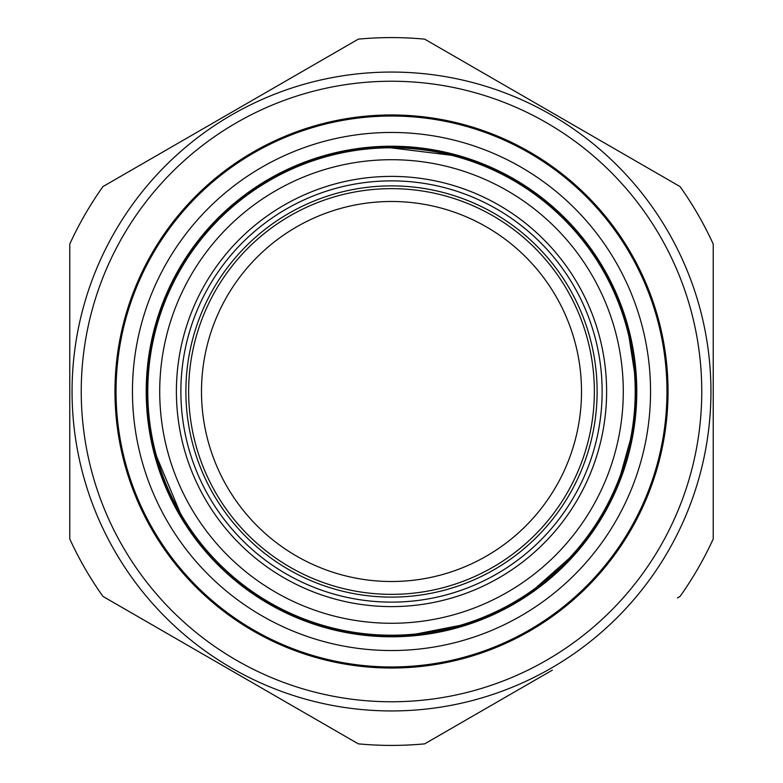 <?xml version="1.0" encoding="UTF-8"?>
<svg xmlns="http://www.w3.org/2000/svg" width="783" height="783" viewBox="0 0 783 783"><rect width="100%" height="100%" fill="white"/><g stroke="black" fill="none" stroke-linecap="round" stroke-linejoin="round"><path stroke-width="1.17" d="M180.354 295.896A231.778 231.778 0 0 0 414.276 622.152A231.778 231.778 0 0 0 579.87 256.442A231.778 231.778 0 0 0 180.354 295.896A231.778 231.778 0 0 0 414.276 622.152A231.778 231.778 0 0 0 579.87 256.442A231.778 231.778 0 0 0 180.354 295.896M218.408 313.122A190.015 190.015 0 0 1 469.878 218.408A190.015 190.015 0 0 1 564.592 469.878A190.015 190.015 0 0 1 313.122 564.592A190.015 190.015 0 0 1 218.408 313.122M202.562 317.644A202.866 202.866 0 0 0 422.008 592.056A202.866 202.866 0 0 0 549.93 264.801A202.866 202.866 0 0 0 202.562 317.644M199.998 316.645A205.616 205.616 0 0 1 552.084 263.078A205.616 205.616 0 0 1 422.429 594.777A205.616 205.616 0 0 1 199.998 316.645M191.15 313.19A215.119 215.119 0 0 1 469.81 191.15A215.119 215.119 0 0 1 591.85 469.81A215.119 215.119 0 0 1 313.19 591.85A215.119 215.119 0 0 1 191.15 313.19M69.765 512.601L69.765 458.995M552.367 670.131L424.68 743.85A353.906 353.906 0 0 1 358.32 743.85L102.945 596.411A353.906 353.906 0 0 1 69.765 538.939L69.765 244.061A353.906 353.906 0 0 1 102.945 186.589L358.32 39.15A353.906 353.906 0 0 1 424.68 39.15L680.055 186.589A353.906 353.906 0 0 1 713.235 244.061L713.235 538.939A353.906 353.906 0 0 1 680.055 596.411L677.442 597.918M634.23 369.605A243.709 243.709 0 0 1 289.103 612.658A243.709 243.709 0 0 1 251.177 192.236A243.709 243.709 0 0 1 634.23 369.605M139.051 501.727A275.469 275.469 0 0 1 422.272 117.753A275.469 275.469 0 0 1 613.187 555.02A275.469 275.469 0 0 1 139.051 501.727M529.768 630.981A276.526 276.526 0 0 1 114.974 391.5A276.526 276.526 0 0 1 529.768 152.019A276.526 276.526 0 0 1 529.768 630.981M551.222 668.144A319.444 319.444 0 0 1 72.056 391.5A319.444 319.444 0 0 1 551.222 114.856A319.444 319.444 0 0 1 551.222 668.144M680.055 186.589L677.442 185.082M358.32 39.15L355.707 40.657M242.064 106.273L102.945 186.589M552.367 112.869L424.68 39.15M355.707 742.343L358.32 743.85M424.68 743.85L489.395 706.491M102.945 596.411L105.558 597.918M195.329 314.815A210.627 210.627 0 0 0 423.182 599.729A210.627 210.627 0 0 0 555.999 259.946A210.627 210.627 0 0 0 195.329 314.815M167.024 489.512A244.942 244.942 0 0 1 293.488 167.024A244.942 244.942 0 0 1 615.976 293.488A244.942 244.942 0 0 1 489.512 615.976A244.942 244.942 0 0 1 167.024 489.512M166.71 489.649A245.275 245.275 0 0 1 418.895 147.762A245.275 245.275 0 0 1 588.885 537.099A245.275 245.275 0 0 1 166.71 489.649M154.094 495.15A259.046 259.046 0 0 1 420.432 134.079A259.046 259.046 0 0 1 599.964 545.271A259.046 259.046 0 0 1 154.094 495.15M546.632 660.196A310.264 310.264 0 0 0 546.632 122.804A310.264 310.264 0 0 0 81.236 391.5A310.264 310.264 0 0 0 546.632 660.196M616.446 294.574L615.908 293.341M589.697 247.585L563.31 216.93L532.244 191.032M459.954 156.316L382.084 146.744M303.54 162.903L267.13 180.491L234.088 203.834M169.48 288.046L155.318 326.619L147.791 366.982M153.292 448.542L183.565 520.959M237.748 582.17L271.76 605.171L309.168 622.191M361.443 634.592L361.981 634.651M405.848 636.021L470.387 623.385M527.703 595.08L576.963 551.496M602.538 515.831L603.331 514.48M617.444 486.077L633.692 428.105M636.325 383.944L627.085 324.446"/></g></svg>
